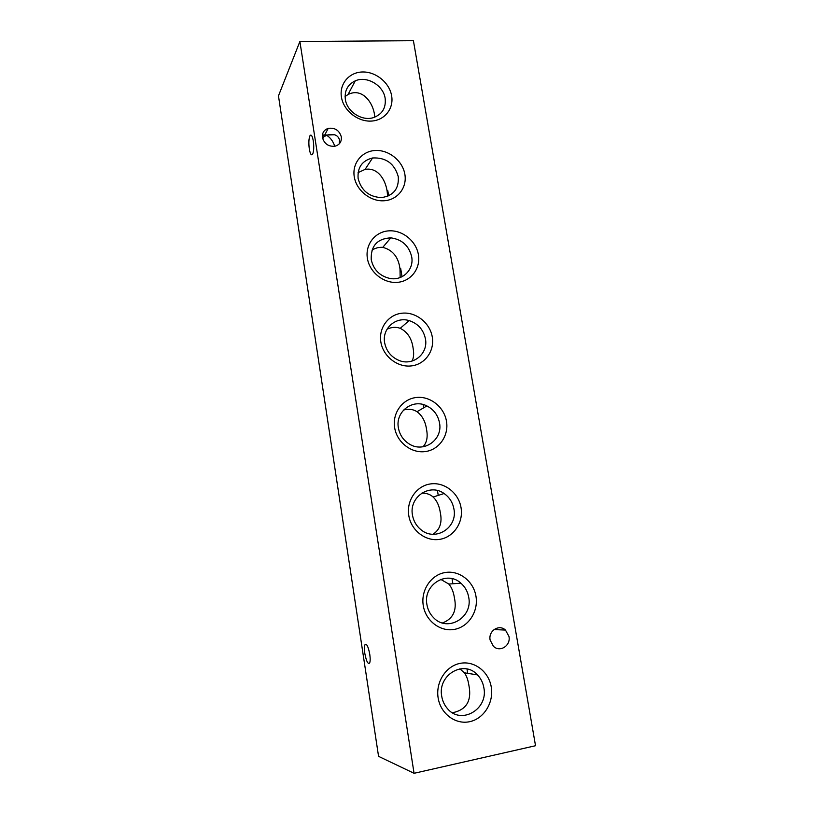 <?xml version="1.0" encoding="UTF-8"?>
<svg xmlns="http://www.w3.org/2000/svg" width="814" height="814" viewBox="0 0 814 814"><rect width="100%" height="100%" fill="white"/><g stroke="black" fill="none" stroke-linecap="round" stroke-linejoin="round"><path stroke-width="1.22" d="M313.298 141.005C314.062 147.09 313.817 151.526 312.586 154.314C311.314 155.769 310.215 153.968 309.3 148.911C308.537 142.857 308.781 138.431 310.022 135.623C311.274 134.168 312.373 135.958 313.298 141.005M322.405 134.982L327.442 135.022C334.096 133.465 338.136 135.144 339.54 140.059L339.204 143.925M369.76 654.232C370.36 658.455 370.309 661.385 369.617 663.044C367.938 664.458 366.341 661.283 364.835 653.52C364.245 649.307 364.306 646.377 364.998 644.719C366.646 643.274 368.243 646.438 369.76 654.232M491.249 686.985C493.966 702.39 484.004 718.691 469.729 721.672C455.494 724.877 440.557 713.695 438.136 697.913C435.5 682.173 445.94 666.015 460.124 663.369C474.277 660.49 488.746 671.519 491.249 686.985M483.852 687.688C488.603 709.493 460.5 725.518 447.079 708.149C444.281 704.782 442.49 700.844 441.737 696.346C437.393 674.948 463.909 659.401 477.482 674.887C480.84 678.408 482.967 682.671 483.852 687.688M459.869 668.843L464.387 672.822C466.524 675.742 467.999 679.761 468.813 684.889C472.018 700.62 466.564 709.9 452.462 712.738M475.956 596.204C478.601 611.233 468.681 626.821 454.517 629.364C440.405 632.122 425.62 620.909 423.26 605.535C420.696 590.191 431.084 574.755 445.156 572.527C459.198 570.065 473.514 581.125 475.956 596.204M468.701 597.211C473.117 617.531 447.435 632.783 433.506 617.612C429.985 614.041 427.798 609.696 426.923 604.599C422.904 584.767 446.886 569.963 460.887 583.17C465.069 586.843 467.674 591.524 468.701 597.211M440.74 579.365L448.829 584.065C451.628 587.321 453.479 591.87 454.395 597.73C457.102 610.469 453.113 618.884 442.44 622.975M461.039 507.661C463.624 522.323 453.734 537.23 439.692 539.356C425.691 541.707 411.06 530.463 408.77 515.466C406.267 500.498 416.605 485.755 430.555 483.923C444.485 481.878 458.658 492.958 461.039 507.661M453.917 508.954C457.956 527.645 435.154 542.165 420.797 529.588C416.29 525.844 413.522 521.031 412.474 515.14C408.832 497.018 429.833 482.946 444.098 493.518C449.42 497.252 452.696 502.401 453.917 508.954M421.662 493.192C426.353 493.009 430.179 494.291 433.119 497.028C436.894 500.63 439.285 505.83 440.313 512.637C442.368 522.588 439.906 529.802 432.946 534.279M446.479 421.286C449.002 435.592 439.163 449.847 425.234 451.577C411.335 453.53 396.866 442.256 394.637 427.635C392.185 413.034 402.472 398.952 416.32 397.497C430.138 395.838 444.159 406.939 446.479 421.286M439.499 422.842C443.081 439.723 423.697 453.469 409.177 443.935C403.276 440.181 399.674 434.829 398.392 427.889C395.166 411.67 412.729 398.402 426.892 405.942C433.77 409.503 437.973 415.14 439.499 422.842M403.581 410.032C408.72 408.648 413.197 409.218 417.002 411.721C422.242 415.557 425.427 421.499 426.567 429.548C427.991 437.037 426.801 442.785 423.005 446.784M432.275 336.986C434.747 350.956 424.939 364.58 411.121 365.934C397.334 367.511 383.028 356.217 380.84 341.951C378.459 327.706 388.695 314.255 402.431 313.166C416.127 311.864 430.006 322.995 432.275 336.986M425.427 338.797C428.49 353.663 412.973 366.473 398.84 360.368C391.056 356.959 386.324 351.088 384.646 342.755C381.908 328.622 395.655 316.371 409.096 320.594C417.979 323.534 423.422 329.599 425.427 338.797M387.026 329.222C391.605 327.065 396.011 326.77 400.234 328.327C407.57 332.01 411.874 338.695 413.136 348.372C414.072 353.683 413.705 357.916 412.057 361.07M418.406 254.701C420.818 268.345 411.06 281.359 397.354 282.356C383.679 283.567 369.515 272.263 367.389 258.343C365.059 244.434 375.244 231.593 388.868 230.85C402.462 229.904 416.198 241.036 418.406 254.701M411.681 256.756C414.204 269.475 402.696 281.044 389.794 278.429C379.711 276.017 373.524 269.76 371.225 259.666C370.706 245.899 377.228 238.624 390.801 237.841C401.994 239.408 408.954 245.716 411.681 256.756M371.957 250.183C375.396 248.005 378.998 247.069 382.763 247.364C392.816 250 398.565 257.234 400.01 269.068L400.152 277.543M404.873 174.349C407.224 187.678 397.507 200.112 383.913 200.773C370.339 201.638 356.329 190.313 354.253 176.73C351.974 163.156 362.108 150.895 375.62 150.478C389.112 149.857 402.716 161.009 404.873 174.349M398.26 176.638C399.104 188.736 393.538 195.716 381.573 197.588C369.159 197.008 361.335 190.659 358.129 178.551C357.275 167.501 362.088 160.643 372.568 157.967C385.938 157.336 394.495 163.563 398.26 176.638M358.068 172.629L365.069 169.404C377.808 167.063 385.51 179.691 387.189 191.555L387.627 196.276M391.646 95.869C393.945 108.893 384.279 120.767 370.787 121.103C357.326 121.632 343.447 110.307 341.422 97.049C339.204 83.791 349.277 72.08 362.688 71.978C376.068 71.683 389.54 82.835 391.646 95.869M385.154 98.372C386.151 107.987 382.204 114.418 373.3 117.664C361.854 121.357 346.937 111.64 345.339 99.339C344.393 90.639 347.71 84.483 355.26 80.851C366.839 75.549 383.414 85.338 385.154 98.372M345.085 96.49L348.036 94.546C361.925 87.302 373.3 102.391 374.654 115.781L374.847 117.145M490.12 640.048L493.386 646.235C499.796 652.787 510.978 645.675 508.964 636.446L505.463 630.067C499.063 623.89 488.176 630.891 490.12 640.048M322.436 137.546C324.308 143.885 328.51 146.774 335.032 146.205C339.642 144.811 341.738 141.697 341.32 136.884C339.296 130.301 334.93 127.462 328.205 128.378C323.952 129.914 322.029 132.967 322.436 137.546L326.607 135.317C330.301 137.485 333.018 141.127 334.768 146.266M299.888 41.504L413.41 40.7L535.531 745.726L414.061 773.3L299.888 41.504L278.469 95.869L378.561 756.348L414.061 773.3M324.898 134.686L328.205 128.378M494.017 629.578L505.463 630.067M467.714 673.351L467.002 669.027M452.879 583.76L452.035 578.673M438.247 495.39L437.444 490.547M423.738 407.783L423.209 404.568M402.045 276.719L400.661 268.386M388.644 195.838L387.8 190.73M355.26 80.851L348.036 94.546M372.568 157.967L365.069 169.404M390.801 237.841L382.763 247.364M409.096 320.594L400.234 328.327M426.892 405.942L417.002 411.721M444.098 493.518L433.119 497.028M460.887 583.17L448.829 584.065M477.482 674.887L464.387 672.822M322.731 138.818L323.88 136.64M364.998 644.719L366.412 644.464M327.442 135.022L334.747 134.768M310.022 135.623L311.599 135.572M322.385 135.195L326.078 135.073"/></g></svg>
